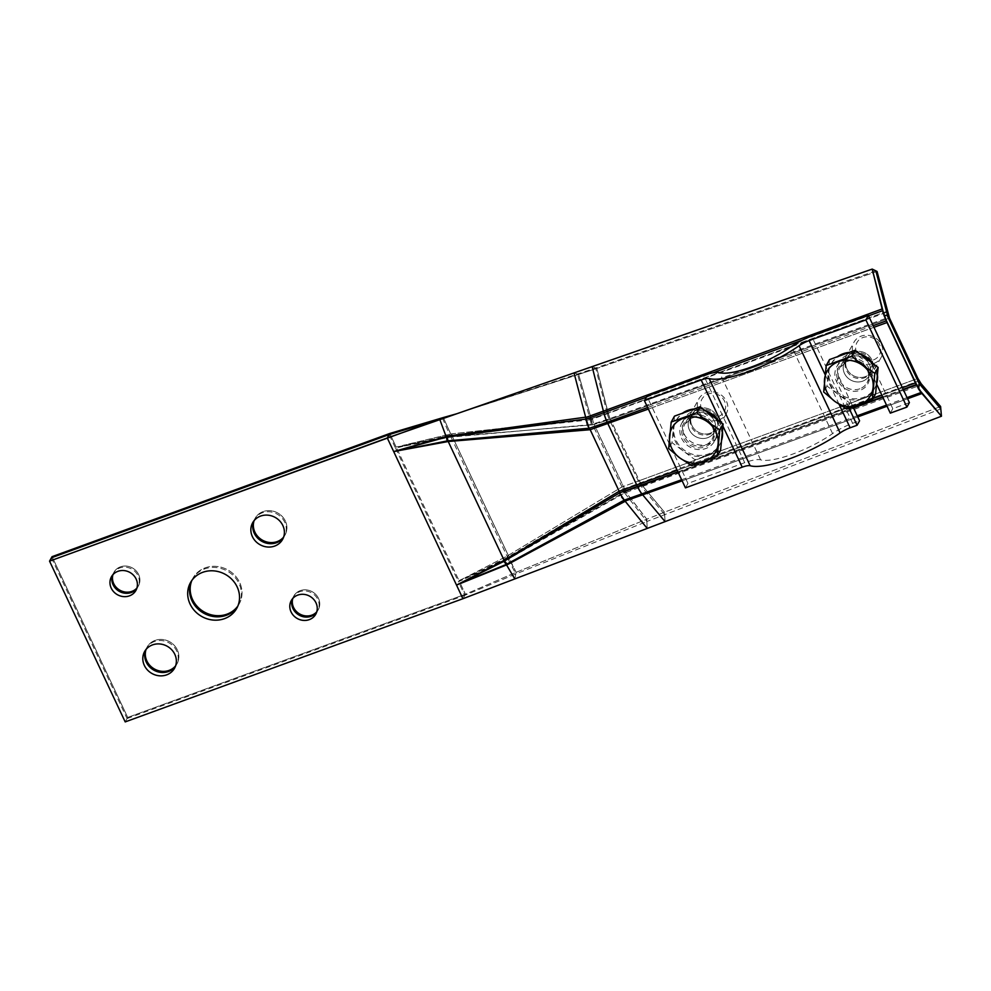 <?xml version="1.0" encoding="UTF-8"?>
<svg xmlns="http://www.w3.org/2000/svg" width="991" height="991" viewBox="0 0 991 991"><rect width="100%" height="100%" fill="white"/><g stroke="black" fill="none" stroke-linecap="round" stroke-linejoin="round"><path stroke-width="0.74" stroke-dasharray="4.96 3.72" d="M191.87 580.416A26.472 24.118 29.2 0 1 192.985 578.112A26.472 24.118 29.2 0 1 205.199 567.843A26.472 24.118 29.2 0 1 234.768 575.313A26.472 24.118 29.2 0 1 239.215 603.891A26.472 24.118 29.2 0 1 237.84 606.058A26.472 24.118 29.2 0 0 239.215 603.891L236.725 608.375L239.215 603.891A26.472 24.118 29.2 0 0 234.768 575.313A26.472 24.118 29.2 0 0 205.199 567.843A26.472 24.118 29.2 0 0 192.985 578.112L190.495 582.584L192.985 578.112A26.472 24.118 29.2 0 0 191.87 580.416M292.791 598.453A14.01 12.772 29.2 0 1 293.794 596.074A14.01 12.772 29.2 0 1 300.261 590.636A14.01 12.772 29.2 0 1 315.906 594.588A14.01 12.772 29.2 0 1 318.272 609.725A14.01 12.772 29.2 0 1 316.773 611.819A14.01 12.772 29.2 0 0 318.272 609.725L315.77 614.197L318.272 609.725A14.01 12.772 29.2 0 0 315.906 594.588A14.01 12.772 29.2 0 0 300.261 590.636A14.01 12.772 29.2 0 0 293.794 596.074L291.292 600.546L293.794 596.074A14.01 12.772 29.2 0 0 292.791 598.453M112.937 574.656A14.01 12.772 29.2 0 1 113.94 572.278A14.01 12.772 29.2 0 1 120.407 566.852A14.01 12.772 29.2 0 1 136.064 570.804A14.01 12.772 29.2 0 1 138.418 585.929A14.01 12.772 29.2 0 1 136.919 588.035A14.01 12.772 29.2 0 0 138.418 585.929L135.916 590.413L138.418 585.929A14.01 12.772 29.2 0 0 136.064 570.804A14.01 12.772 29.2 0 0 120.407 566.852A14.01 12.772 29.2 0 0 113.94 572.278L111.438 576.762L113.94 572.278A14.01 12.772 29.2 0 0 112.937 574.656M146.073 649.415A17.132 15.608 29.2 0 1 147.126 647.061A17.132 15.608 29.2 0 1 155.03 640.421A17.132 15.608 29.2 0 1 174.156 645.252A17.132 15.608 29.2 0 1 177.042 663.747A17.132 15.608 29.2 0 1 175.58 665.878A17.132 15.608 29.2 0 0 177.042 663.747L174.54 668.219L177.042 663.747A17.132 15.608 29.2 0 0 174.156 645.252A17.132 15.608 29.2 0 0 155.03 640.421A17.132 15.608 29.2 0 0 147.126 647.061L144.624 651.533L147.126 647.061A17.132 15.608 29.2 0 0 146.073 649.415M254.117 520.609A17.132 15.608 29.2 0 1 255.17 518.256A17.132 15.608 29.2 0 1 263.073 511.616A17.132 15.608 29.2 0 1 282.2 516.447A17.132 15.608 29.2 0 1 285.086 534.942A17.132 15.608 29.2 0 1 283.637 537.072A17.132 15.608 29.2 0 0 285.086 534.942L282.584 539.426L285.086 534.942A17.132 15.608 29.2 0 0 282.2 516.447A17.132 15.608 29.2 0 0 263.073 511.616A17.132 15.608 29.2 0 0 255.17 518.256L252.668 522.74L255.17 518.256A17.132 15.608 29.2 0 0 254.117 520.609M869.38 364.354A14.01 12.772 -150.8 0 0 857.165 355.88A14.01 12.772 -150.8 0 0 844.679 362.062A14.01 12.772 -150.8 0 0 844.468 373.434A14.01 12.772 -150.8 0 0 856.67 381.907A14.01 12.772 -150.8 0 0 869.157 375.713A14.01 12.772 -150.8 0 0 869.38 364.354A14.01 12.772 -150.8 0 0 857.165 355.88A14.01 12.772 -150.8 0 0 844.679 362.062A14.01 12.772 -150.8 0 0 844.468 373.434A14.01 12.772 -150.8 0 0 856.67 381.907A14.01 12.772 -150.8 0 0 869.157 375.713A14.01 12.772 -150.8 0 0 869.38 364.354A14.01 12.772 -150.8 0 0 857.165 355.88A14.01 12.772 -150.8 0 0 844.679 362.062A14.01 12.772 -150.8 0 0 844.468 373.434A14.01 12.772 -150.8 0 0 856.67 381.907A14.01 12.772 -150.8 0 0 869.157 375.713A14.01 12.772 -150.8 0 0 869.38 364.354M846.958 368.962A14.01 12.772 29.2 0 1 847.181 357.59A14.01 12.772 29.2 0 1 859.668 351.396A14.01 12.772 29.2 0 1 871.869 359.869A14.01 12.772 29.2 0 1 871.659 371.241A14.01 12.772 29.2 0 1 859.172 377.435A14.01 12.772 29.2 0 1 846.958 368.962A14.01 12.772 29.2 0 1 847.181 357.59A14.01 12.772 29.2 0 1 859.668 351.396A14.01 12.772 29.2 0 1 871.869 359.869A14.01 12.772 29.2 0 1 871.659 371.241A14.01 12.772 29.2 0 1 859.172 377.435A14.01 12.772 29.2 0 1 846.958 368.962M714.362 420.89A14.01 12.772 -150.8 0 0 702.148 412.429A14.01 12.772 -150.8 0 0 689.662 418.611A14.01 12.772 -150.8 0 0 689.439 429.983A14.01 12.772 -150.8 0 0 701.653 438.456A14.01 12.772 -150.8 0 0 714.139 432.262A14.01 12.772 -150.8 0 0 714.362 420.89A14.01 12.772 -150.8 0 0 702.148 412.429A14.01 12.772 -150.8 0 0 689.662 418.611A14.01 12.772 -150.8 0 0 689.439 429.983A14.01 12.772 -150.8 0 0 701.653 438.456A14.01 12.772 -150.8 0 0 714.139 432.262A14.01 12.772 -150.8 0 0 714.362 420.89A14.01 12.772 -150.8 0 0 702.148 412.429A14.01 12.772 -150.8 0 0 689.662 418.611A14.01 12.772 -150.8 0 0 689.439 429.983A14.01 12.772 -150.8 0 0 701.653 438.456A14.01 12.772 -150.8 0 0 714.139 432.262A14.01 12.772 -150.8 0 0 714.362 420.89M691.941 425.511A14.01 12.772 29.2 0 1 692.164 414.139A14.01 12.772 29.2 0 1 704.651 407.945A14.01 12.772 29.2 0 1 716.852 416.418A14.01 12.772 29.2 0 1 716.629 427.79A14.01 12.772 29.2 0 1 704.143 433.971A14.01 12.772 29.2 0 1 691.941 425.511A14.01 12.772 29.2 0 1 692.164 414.139A14.01 12.772 29.2 0 1 704.651 407.945A14.01 12.772 29.2 0 1 716.852 416.418A14.01 12.772 29.2 0 1 716.629 427.79A14.01 12.772 29.2 0 1 704.143 433.971A14.01 12.772 29.2 0 1 691.941 425.511M578.645 374.449L574.024 372.926L578.645 374.449L596.842 368.454L592.135 366.62L596.842 368.454L608.189 412.95L591.193 418.673L578.645 374.449L456.715 413.767L596.842 368.454L608.127 412.974L591.193 418.673L450.707 433.971L402.903 445.38L451.239 436.535L592.568 424.854L610.419 419.267L889.509 318.074L887.948 314.779L889.509 318.074L610.468 419.243A12.462 4.026 70.1 0 1 608.189 412.95A12.462 4.026 70.1 0 0 610.468 419.243L639.319 480.685L621.84 487.039L507.417 555.901L465.138 577.741L509.04 557.958L625.482 491.536L921.159 383.74L642.391 485.652L664.49 512.186L940.595 406.496L664.49 512.186L665.085 521.625L664.49 512.186L646.764 519.197L647.197 528.438L646.764 519.197L664.49 512.186L642.391 485.652A12.462 4.038 -110.1 0 1 639.368 480.66L621.84 487.039L507.417 555.901L465.113 577.703L509.015 557.908L507.417 555.901L516.138 572.303L514.8 578.93L516.138 572.303L465.423 594.241L462.921 598.713L465.423 594.241L459.006 580.615L465.113 577.703L459.006 580.615L465.423 594.241L127.703 717.434L125.2 721.906L127.703 717.434L465.423 594.241L516.138 572.303L646.764 519.197L621.84 487.039L625.482 491.536L642.391 485.652A12.462 4.038 -110.1 0 1 639.368 480.66L639.319 480.685A12.462 4.026 -110.1 0 0 642.329 485.677A12.462 4.026 -110.1 0 1 639.319 480.685L610.419 419.267L594.166 424.421L623.376 486.482A12.462 5.797 -110.2 0 0 626.684 491.152A12.462 5.797 -110.2 0 1 623.376 486.482L594.166 424.421L592.568 424.854L591.193 418.673L592.568 424.854L452.33 436.486A12.462 4.695 -92.5 0 1 451.921 433.823L396.177 447.102L389.773 433.476L459.006 580.615L396.177 447.102L451.239 436.535L450.719 434.033L451.239 436.535L452.33 436.486A12.462 4.695 -92.5 0 1 451.921 433.823L591.156 418.487L578.645 374.449M52.052 556.669L127.703 717.434L52.052 556.669M919.462 381.746L917.914 378.451L639.368 480.66L917.914 378.451L919.462 381.746M877.047 271.447L596.842 368.454L877.047 271.447M585.706 417.484L585.706 417.484C585.854 422.055 587.155 426.08 589.62 429.561C587.155 426.08 585.854 422.055 585.706 417.484M907.583 398.741L887.044 406.223L907.583 398.741M857.748 416.889L682.142 480.833L857.748 416.889M625.061 501.074L625.048 501.087C621.952 498.758 619.883 495.624 618.842 491.66C619.883 495.624 621.952 498.758 625.048 501.087M887.069 311.285L608.189 412.95L887.069 311.285M443.324 417.545L450.707 433.971L443.324 417.545M503.341 560.918L506.537 564.932L503.341 560.918M504.159 560.361L507.751 564.449L504.159 560.361M446.123 436.523L447.164 441.552L446.123 436.523M447.399 436.189L448.229 441.515L447.399 436.189M681.548 438.208A18.68 17.033 -150.8 0 0 697.825 449.505A18.68 17.033 -150.8 0 0 714.474 441.255A18.68 17.033 -150.8 0 0 714.759 426.093A18.68 17.033 -150.8 0 0 698.494 414.795A18.68 17.033 -150.8 0 0 681.833 423.058A18.68 17.033 -150.8 0 0 681.548 438.208M684.038 433.736A18.68 17.033 -150.8 0 0 700.315 445.033A18.68 17.033 -150.8 0 0 716.964 436.783A18.68 17.033 -150.8 0 0 717.261 421.621A18.68 17.033 -150.8 0 0 700.984 410.324A18.68 17.033 -150.8 0 0 684.335 418.574A18.68 17.033 -150.8 0 0 684.038 433.736M890.302 413.148L892.792 408.664L909.404 402.606M685.45 487.869L687.952 483.397L744.712 462.686A24.911 6.342 154.8 0 1 760.617 459.849A49.823 12.685 -25.2 0 0 832.576 433.612A24.911 6.342 154.8 0 1 852.644 423.318L859.581 420.791M876.564 383.963L869.788 369.544A18.68 17.033 -150.8 0 0 853.511 358.259A18.68 17.033 -150.8 0 0 836.862 366.509A18.68 17.033 -150.8 0 0 836.565 381.671L849.163 408.441M687.952 483.397L646.912 396.202M892.792 408.664L872.278 365.072A18.68 17.033 -150.8 0 0 856.001 353.775A18.68 17.033 -150.8 0 0 839.352 362.025A18.68 17.033 -150.8 0 0 839.067 377.187L853.201 407.227M694.059 408.998A24.911 22.706 29.2 0 1 704.849 410.373M717.992 420.147A24.911 22.706 29.2 0 1 722.402 431.308M721.51 440.648A24.911 22.706 29.2 0 1 719.912 444.29A24.911 22.706 29.2 0 1 708.416 453.952A24.911 22.706 29.2 0 1 680.582 446.916A24.911 22.706 29.2 0 1 676.395 420.023A24.911 22.706 29.2 0 1 682.452 413.235M711.575 415.378A24.911 22.706 -150.8 0 0 687.271 411.476A24.911 22.706 -150.8 0 0 675.775 421.138A24.911 22.706 -150.8 0 0 673.223 429.363A24.911 22.706 -150.8 0 0 683.48 451.165A24.911 22.706 -150.8 0 0 707.785 455.067A24.911 22.706 -150.8 0 0 719.293 445.405A24.911 22.706 -150.8 0 0 721.832 437.18A24.911 22.706 -150.8 0 0 711.575 415.378M718.401 416.493A12.796 11.669 -150.8 0 0 724.508 401.144A12.796 11.669 -150.8 0 0 707.871 394.096A12.796 11.669 -150.8 0 0 701.764 409.444A12.796 11.669 -150.8 0 0 718.401 416.493M718.995 419.911A15.571 14.196 -150.8 0 0 726.18 413.879A15.571 14.196 -150.8 0 0 723.566 397.057A15.571 14.196 -150.8 0 0 706.174 392.671A15.571 14.196 -150.8 0 0 698.977 398.704A15.571 14.196 -150.8 0 0 701.603 415.514A15.571 14.196 -150.8 0 0 718.995 419.911M720.568 450.41L695.001 459.737L671.96 442.605L674.487 416.133M671.96 442.605L668.665 448.514M695.001 459.737L691.706 465.646M849.076 352.449A24.911 22.706 29.2 0 1 859.866 353.824M873.021 363.598A24.911 22.706 29.2 0 1 877.419 374.759M876.527 384.099A24.911 22.706 29.2 0 1 874.929 387.741A24.911 22.706 29.2 0 1 863.434 397.403A24.911 22.706 29.2 0 1 835.611 390.367A24.911 22.706 29.2 0 1 831.424 363.474A24.911 22.706 29.2 0 1 837.482 356.686M866.605 358.829A24.911 22.706 -150.8 0 0 842.288 354.927A24.911 22.706 -150.8 0 0 830.792 364.589A24.911 22.706 -150.8 0 0 828.241 372.827A24.911 22.706 -150.8 0 0 838.497 394.616A24.911 22.706 -150.8 0 0 862.814 398.531A24.911 22.706 -150.8 0 0 874.31 388.856A24.911 22.706 -150.8 0 0 876.862 380.631A24.911 22.706 -150.8 0 0 866.605 358.829M873.43 359.944A12.796 11.669 -150.8 0 0 879.537 344.595A12.796 11.669 -150.8 0 0 862.888 337.547A12.796 11.669 -150.8 0 0 856.781 352.895A12.796 11.669 -150.8 0 0 873.43 359.944M874.012 363.363A15.571 14.196 -150.8 0 0 881.197 357.33A15.571 14.196 -150.8 0 0 878.583 340.52A15.571 14.196 -150.8 0 0 861.191 336.122A15.571 14.196 -150.8 0 0 854.007 342.155A15.571 14.196 -150.8 0 0 856.62 358.977A15.571 14.196 -150.8 0 0 874.012 363.363M875.598 393.861L850.018 403.188L826.977 386.056L829.504 359.597M826.977 386.056L823.682 391.965M850.018 403.188L846.723 409.11M516.138 572.303L646.764 519.197L625.581 491.647L510.055 557.388A12.462 6.268 -123.5 0 1 508.259 555.344L452.33 436.486L508.259 555.344A12.462 6.268 -123.5 0 0 510.055 557.388L509.04 557.958L516.138 572.303M191.498 580.949A26.472 24.118 29.2 0 1 192.365 579.227A26.472 24.118 29.2 0 1 204.58 568.958A26.472 24.118 29.2 0 1 234.149 576.428A26.472 24.118 29.2 0 1 238.596 605.018A26.472 24.118 29.2 0 1 237.58 606.653M145.677 649.923A17.132 15.608 29.2 0 1 146.495 648.176A17.132 15.608 29.2 0 1 154.398 641.536A17.132 15.608 29.2 0 1 173.536 646.367A17.132 15.608 29.2 0 1 176.41 664.862A17.132 15.608 29.2 0 1 175.357 666.485M253.721 521.117A17.132 15.608 29.2 0 1 254.538 519.383A17.132 15.608 29.2 0 1 262.454 512.731A17.132 15.608 29.2 0 1 281.58 517.575A17.132 15.608 29.2 0 1 284.454 536.069A17.132 15.608 29.2 0 1 283.414 537.679M292.37 598.948A14.01 12.772 29.2 0 1 293.163 597.189A14.01 12.772 29.2 0 1 299.629 591.751A14.01 12.772 29.2 0 1 315.287 595.715A14.01 12.772 29.2 0 1 317.64 610.84A14.01 12.772 29.2 0 1 316.563 612.438M112.516 575.164A14.01 12.772 29.2 0 1 113.321 573.405A14.01 12.772 29.2 0 1 119.787 567.967A14.01 12.772 29.2 0 1 135.433 571.918A14.01 12.772 29.2 0 1 137.786 587.056A14.01 12.772 29.2 0 1 136.721 588.654M871.25 360.997A14.01 12.772 -150.8 0 0 859.048 352.523A14.01 12.772 -150.8 0 0 846.549 358.705A14.01 12.772 -150.8 0 0 846.339 370.077A14.01 12.772 -150.8 0 0 858.54 378.55A14.01 12.772 -150.8 0 0 871.027 372.356A14.01 12.772 -150.8 0 0 871.25 360.997M716.233 417.533A14.01 12.772 -150.8 0 0 704.019 409.072A14.01 12.772 -150.8 0 0 691.532 415.254A14.01 12.772 -150.8 0 0 691.322 426.625A14.01 12.772 -150.8 0 0 703.523 435.099A14.01 12.772 -150.8 0 0 716.01 428.905A14.01 12.772 -150.8 0 0 716.233 417.533M886.276 312.45L590.252 419.924L577.493 374.065L574.024 372.926M452.949 415.08L595.665 367.995L592.135 366.62M458.56 413.247L455.773 414.102M51.421 557.784L127.071 718.549L125.2 721.906M127.071 718.549L464.791 595.356L462.921 598.713M508.135 559.147L515.803 573.95L464.791 595.356L458.387 581.729L508.135 559.147L624.627 492.961L920.503 385.189M514.8 578.93L515.803 573.95L646.875 521.501L647.197 528.438M624.702 493.035L646.875 521.501L940.806 408.936M919.227 383.69L918.062 381.213L621.914 489.579L506.934 557.611L465.262 578.459M442.457 418.078L449.852 435.284L403.126 446.284L450.261 437.167L591.317 424.557L609.118 418.846L888.109 317.541L886.933 315.064M875.833 270.853L595.665 367.995L607.409 414.127A9.34 3.023 70 0 0 609.118 418.846M646.355 397.205L712.839 372.864M802.388 340.074L868.574 315.844M907.062 397.626L886.524 405.108M857.227 415.786L681.635 479.743M403.126 446.284L395.558 448.217L389.141 434.591M590.227 419.788L449.84 435.247M508.11 559.11L506.934 557.611M624.627 492.961L621.914 489.579M450.261 437.167L449.852 435.284M591.317 424.557L590.252 419.924M873.963 327.278L648.374 409.072L873.963 327.278M677.2 470.341L873.009 398.493L677.2 470.341M881.879 395.236L902.392 387.704L881.879 395.236M636.817 485.156A24.911 8.064 69.9 0 0 642.862 495.141A24.911 8.064 69.9 0 1 636.817 485.156M636.879 485.132A24.911 8.064 69.9 0 0 642.924 495.116A24.911 8.064 69.9 0 1 636.879 485.132M603.346 411.166A24.911 8.052 70 0 0 607.917 423.739A24.911 8.052 70 0 1 603.346 411.166M603.408 411.141A24.911 8.039 70.1 0 0 607.979 423.714A24.911 8.039 70.1 0 1 603.408 411.141M608.127 412.974A12.462 4.026 70 0 0 610.419 419.267A12.462 4.026 70 0 1 608.127 412.974M592.407 418.289A12.462 5.512 75.2 0 0 594.166 424.421A12.462 5.512 75.2 0 1 592.407 418.289M839.154 404.439L825.045 374.449M722.897 426.105L721.225 422.55M744.712 462.686L703.684 375.49M760.617 459.849L719.59 372.653M832.576 433.612L791.536 346.416M852.644 423.318L811.604 336.122M839.067 377.187L836.565 381.671M872.278 365.072L869.788 369.544M691.235 417.434A16.81 15.323 -150.8 0 0 683.208 437.601A16.81 15.323 -150.8 0 0 705.084 446.867A16.81 15.323 -150.8 0 0 713.099 426.7A16.81 15.323 -150.8 0 0 691.235 417.434M704.812 445.331A15.571 14.196 29.2 0 1 687.42 440.933A15.571 14.196 29.2 0 1 684.806 424.123A15.571 14.196 29.2 0 1 691.991 418.078A15.571 14.196 29.2 0 1 709.383 422.476A15.571 14.196 29.2 0 1 711.996 439.286A15.571 14.196 29.2 0 1 704.812 445.331M846.252 360.897A16.81 15.323 -150.8 0 0 838.225 381.064A16.81 15.323 -150.8 0 0 860.101 390.318A16.81 15.323 -150.8 0 0 868.128 370.151A16.81 15.323 -150.8 0 0 846.252 360.897M859.841 388.782A15.571 14.196 29.2 0 1 842.449 384.384A15.571 14.196 29.2 0 1 839.823 367.574A15.571 14.196 29.2 0 1 847.02 361.529A15.571 14.196 29.2 0 1 864.412 365.927A15.571 14.196 29.2 0 1 867.026 382.749A15.571 14.196 29.2 0 1 859.841 388.782M639.455 483.298A9.34 3.023 -110.1 0 0 641.722 487.039L664.639 514.552L665.085 521.625M873.182 325.643L647.643 407.536M677.931 471.877L853.375 407.598M882.647 396.871L903.16 389.352M607.359 414.151A9.34 3.023 70 0 0 609.081 418.859L639.406 483.323A9.34 3.023 -110.1 0 0 641.673 487.064M591.094 419.664A9.34 4.162 74.5 0 0 592.457 424.235L623.029 489.182A9.34 4.323 -109.5 0 0 625.457 492.688M508.841 558.751A9.34 4.682 -122.5 0 1 507.528 557.227L451.016 437.118A9.34 3.568 -93.4 0 1 450.67 435.148M395.558 448.217L458.387 581.729M847.181 357.59L844.679 362.062L847.181 357.59M692.164 414.139L689.662 418.611L692.164 414.139M716.629 427.79L714.139 432.262L716.629 427.79M871.659 371.241L869.157 375.713L871.659 371.241M716.964 436.783L714.474 441.255M839.352 362.025L836.862 366.509M684.335 418.574L681.833 423.058M726.18 413.879L711.996 439.286C719.02 428.694 704.242 412.801 691.904 418.165L684.806 424.123L698.977 398.704M719.912 444.29L719.293 445.405M676.395 420.023L675.775 421.138M881.197 357.33L867.026 382.749C874.05 372.145 859.271 356.252 846.933 361.616L839.823 367.574L854.007 342.155M874.929 387.741L874.31 388.856M831.424 363.474L830.792 364.589M192.365 579.227L190.495 582.584M146.495 648.176L144.624 651.533M254.538 519.383L252.668 522.74M293.163 597.189L291.292 600.546M113.321 573.405L111.438 576.762M846.549 358.705L844.679 362.062M691.532 415.254L689.662 418.611M716.01 428.905L714.139 432.262M871.027 372.356L869.157 375.713M137.786 587.056L135.916 590.413M317.64 610.84L315.77 614.197M284.454 536.069L282.584 539.426M176.41 664.862L174.54 668.219M238.596 605.018L236.725 608.375"/><path stroke-width="1.49" d="M202.709 572.315A26.472 24.118 -150.8 0 0 190.495 582.584A26.472 24.118 -150.8 0 0 194.942 611.162A26.472 24.118 -150.8 0 0 224.511 618.644A26.472 24.118 -150.8 0 0 236.725 608.375A26.472 24.118 -150.8 0 0 232.278 579.785A26.472 24.118 -150.8 0 0 202.709 572.315A26.472 24.118 -150.8 0 0 190.495 582.584A26.472 24.118 -150.8 0 0 194.942 611.162A26.472 24.118 -150.8 0 0 224.511 618.644A26.472 24.118 -150.8 0 0 236.725 608.375A26.472 24.118 -150.8 0 0 232.278 579.785A26.472 24.118 -150.8 0 0 202.709 572.315A26.472 24.118 -150.8 0 0 190.495 582.584A26.472 24.118 -150.8 0 0 194.942 611.162A26.472 24.118 -150.8 0 0 224.511 618.644A26.472 24.118 -150.8 0 0 236.725 608.375A26.472 24.118 -150.8 0 0 232.278 579.785A26.472 24.118 -150.8 0 0 202.709 572.315M227.001 614.16A26.472 24.118 29.2 0 1 198.423 607.681A26.472 24.118 29.2 0 1 191.87 580.416A26.472 24.118 29.2 0 0 198.423 607.681A26.472 24.118 29.2 0 0 227.001 614.16A26.472 24.118 29.2 0 0 237.84 606.058A26.472 24.118 29.2 0 1 227.001 614.16M297.758 595.108A14.01 12.772 -150.8 0 0 291.292 600.546A14.01 12.772 -150.8 0 0 293.646 615.684A14.01 12.772 -150.8 0 0 309.303 619.635A14.01 12.772 -150.8 0 0 315.77 614.197A14.01 12.772 -150.8 0 0 313.416 599.072A14.01 12.772 -150.8 0 0 297.758 595.108A14.01 12.772 -150.8 0 0 291.292 600.546A14.01 12.772 -150.8 0 0 293.646 615.684A14.01 12.772 -150.8 0 0 309.303 619.635A14.01 12.772 -150.8 0 0 315.77 614.197A14.01 12.772 -150.8 0 0 313.416 599.072A14.01 12.772 -150.8 0 0 297.758 595.108A14.01 12.772 -150.8 0 0 291.292 600.546A14.01 12.772 -150.8 0 0 293.646 615.684A14.01 12.772 -150.8 0 0 309.303 619.635A14.01 12.772 -150.8 0 0 315.77 614.197A14.01 12.772 -150.8 0 0 313.416 599.072A14.01 12.772 -150.8 0 0 297.758 595.108M311.793 615.163A14.01 12.772 29.2 0 1 297.151 612.178A14.01 12.772 29.2 0 1 292.791 598.453A14.01 12.772 29.2 0 0 297.151 612.178A14.01 12.772 29.2 0 0 311.793 615.163A14.01 12.772 29.2 0 0 316.773 611.819A14.01 12.772 29.2 0 1 311.793 615.163M117.917 571.324A14.01 12.772 -150.8 0 0 111.438 576.762A14.01 12.772 -150.8 0 0 113.804 591.887A14.01 12.772 -150.8 0 0 129.449 595.851A14.01 12.772 -150.8 0 0 135.916 590.413A14.01 12.772 -150.8 0 0 133.562 575.275A14.01 12.772 -150.8 0 0 117.917 571.324A14.01 12.772 -150.8 0 0 111.438 576.762A14.01 12.772 -150.8 0 0 113.804 591.887A14.01 12.772 -150.8 0 0 129.449 595.851A14.01 12.772 -150.8 0 0 135.916 590.413A14.01 12.772 -150.8 0 0 133.562 575.275A14.01 12.772 -150.8 0 0 117.917 571.324A14.01 12.772 -150.8 0 0 111.438 576.762A14.01 12.772 -150.8 0 0 113.804 591.887A14.01 12.772 -150.8 0 0 129.449 595.851A14.01 12.772 -150.8 0 0 135.916 590.413A14.01 12.772 -150.8 0 0 133.562 575.275A14.01 12.772 -150.8 0 0 117.917 571.324M131.952 591.367A14.01 12.772 29.2 0 1 117.31 588.394A14.01 12.772 29.2 0 1 112.937 574.656A14.01 12.772 29.2 0 0 117.31 588.394A14.01 12.772 29.2 0 0 131.952 591.367A14.01 12.772 29.2 0 0 136.919 588.035A14.01 12.772 29.2 0 1 131.952 591.367M152.527 644.893A17.132 15.608 -150.8 0 0 144.624 651.533A17.132 15.608 -150.8 0 0 147.498 670.027A17.132 15.608 -150.8 0 0 166.637 674.871A17.132 15.608 -150.8 0 0 174.54 668.219A17.132 15.608 -150.8 0 0 171.666 649.724A17.132 15.608 -150.8 0 0 152.527 644.893A17.132 15.608 -150.8 0 0 144.624 651.533A17.132 15.608 -150.8 0 0 147.498 670.027A17.132 15.608 -150.8 0 0 166.637 674.871A17.132 15.608 -150.8 0 0 174.54 668.219A17.132 15.608 -150.8 0 0 171.666 649.724A17.132 15.608 -150.8 0 0 152.527 644.893A17.132 15.608 -150.8 0 0 144.624 651.533A17.132 15.608 -150.8 0 0 147.498 670.027A17.132 15.608 -150.8 0 0 166.637 674.871A17.132 15.608 -150.8 0 0 174.54 668.219A17.132 15.608 -150.8 0 0 171.666 649.724A17.132 15.608 -150.8 0 0 152.527 644.893M169.127 670.387A17.132 15.608 29.2 0 1 151.004 666.534A17.132 15.608 29.2 0 1 146.073 649.415A17.132 15.608 29.2 0 0 151.004 666.534A17.132 15.608 29.2 0 0 169.127 670.387A17.132 15.608 29.2 0 0 175.58 665.878A17.132 15.608 29.2 0 1 169.127 670.387M260.571 516.088A17.132 15.608 -150.8 0 0 252.668 522.74A17.132 15.608 -150.8 0 0 255.554 541.235A17.132 15.608 -150.8 0 0 274.68 546.066A17.132 15.608 -150.8 0 0 282.584 539.426A17.132 15.608 -150.8 0 0 279.71 520.932A17.132 15.608 -150.8 0 0 260.571 516.088A17.132 15.608 -150.8 0 0 252.668 522.74A17.132 15.608 -150.8 0 0 255.554 541.235A17.132 15.608 -150.8 0 0 274.68 546.066A17.132 15.608 -150.8 0 0 282.584 539.426A17.132 15.608 -150.8 0 0 279.71 520.932A17.132 15.608 -150.8 0 0 260.571 516.088A17.132 15.608 -150.8 0 0 252.668 522.74A17.132 15.608 -150.8 0 0 255.554 541.235A17.132 15.608 -150.8 0 0 274.68 546.066A17.132 15.608 -150.8 0 0 282.584 539.426A17.132 15.608 -150.8 0 0 279.71 520.932A17.132 15.608 -150.8 0 0 260.571 516.088M277.183 541.594A17.132 15.608 29.2 0 1 259.047 537.741A17.132 15.608 29.2 0 1 254.117 520.609A17.132 15.608 29.2 0 0 259.047 537.741A17.132 15.608 29.2 0 0 277.183 541.594A17.132 15.608 29.2 0 0 283.637 537.072A17.132 15.608 29.2 0 1 277.183 541.594M681.635 479.743L624.293 500.121L506.265 564.436L514.8 578.93L462.921 598.713L456.517 585.086L506.537 564.932L514.8 578.93L647.197 528.438L625.222 501.273L506.599 564.994L514.8 578.93L647.197 528.438L625.048 501.087L682.142 480.833L625.061 501.074L507.751 564.449L460.926 583.042L504.159 560.361L448.229 441.515L393.687 451.574L387.27 437.948L389.773 433.476L52.052 556.669L49.55 561.141L125.2 721.906L462.921 598.713L456.517 585.086L504.159 560.361L448.229 441.515L590.19 429.71L648.374 409.072L590.19 429.71L447.164 441.552L398.481 450.335L447.399 436.189L585.644 417.161L574.024 372.926L439.843 419.651L446.099 436.436L585.644 417.161L574.024 372.926L592.135 366.62L603.408 411.141L882.151 308.957L872.216 269.094L592.135 366.62L603.408 411.141L882.151 308.957L887.007 322.546L915.411 382.922L921.94 393.514L907.583 398.741L921.94 393.514L941.45 416.232L918.607 388.856L919.462 381.746L918.607 388.856L887.007 322.546L873.963 327.278L887.007 322.546L884.245 315.844L887.948 314.779L919.462 381.746L917.914 378.451L921.159 383.74L917.914 378.451L889.497 318.074L877.047 271.447L872.216 269.094L592.135 366.62L603.816 412.776L646.355 397.205M455.773 414.102L389.141 434.591L387.27 437.948L389.773 433.476L456.715 413.767L443.324 417.545L439.843 419.651L446.123 436.523L393.687 451.574L387.27 437.948L439.843 419.651L446.346 437.105L586.115 419.044L603.816 412.776A18.68 6.033 70 0 0 607.248 422.203L589.472 428.199L447.201 440.921L393.687 451.574L387.27 437.948L49.55 561.141L125.2 721.906L462.921 598.713L456.517 585.086L503.874 561.364L619.858 492.75L677.931 471.877M586.077 418.797L574.024 372.926L439.843 419.651L443.324 417.545L389.773 433.476L52.052 556.669L49.55 561.141L125.2 721.906L462.921 598.713L941.45 416.232L921.085 392.51L907.062 397.626M940.595 406.496L941.45 416.232L665.085 521.625L941.45 416.232L940.595 406.496L921.159 383.74L940.595 406.496M619.14 491.251L677.2 470.341L619.14 491.251L504.159 560.361L619.14 491.251L590.19 429.71L619.14 491.251M603.346 411.166L585.718 417.471L603.346 411.166M887.044 406.223L857.748 416.889L887.044 406.223M876.564 383.963L890.302 413.148L906.914 407.09L865.874 319.895L809.114 340.594A12.462 3.171 154.8 0 0 799.08 345.748A62.284 15.844 -25.2 0 1 709.135 378.55A12.462 3.171 154.8 0 0 701.182 379.962L644.423 400.674L646.912 396.202L703.684 375.49A24.911 6.342 154.8 0 1 719.59 372.653A49.823 12.685 -25.2 0 0 791.536 346.416A24.911 6.342 154.8 0 1 811.604 336.122L868.376 315.411L865.874 319.895M868.376 315.411L909.404 402.606L906.914 407.09M644.423 400.674L685.45 487.869L742.222 467.157A12.462 3.171 154.8 0 1 750.175 465.745A62.284 15.844 -25.2 0 0 840.108 432.943A12.462 3.171 154.8 0 1 850.142 427.79L857.079 425.263L849.163 408.441M853.201 407.227L859.581 420.791L857.079 425.263M682.452 413.235A24.911 22.706 29.2 0 1 687.903 410.361A24.911 22.706 29.2 0 1 694.059 408.998M704.849 410.373A24.911 22.706 29.2 0 1 717.992 420.147M722.402 431.308A24.911 22.706 29.2 0 1 721.51 440.648M671.192 422.055L674.487 416.133L700.055 406.805L723.108 423.95L720.568 450.41L717.273 456.318L719.8 429.859L707.834 422.092A24.911 22.706 29.2 0 1 718.091 443.894A24.911 22.706 -150.8 0 1 704.044 461.781A24.911 22.706 29.2 0 1 679.739 457.879A24.911 22.706 29.2 0 1 669.482 436.09A24.911 22.706 29.2 0 1 683.53 418.19A24.911 22.706 29.2 0 1 707.834 422.092L696.76 412.727L671.192 422.055L668.665 448.514L679.739 457.879L691.706 465.646L717.273 456.318M700.055 406.805L696.76 412.727M723.108 423.95L719.8 429.859M837.482 356.686A24.911 22.706 29.2 0 1 842.92 353.812A24.911 22.706 29.2 0 1 849.076 352.449M859.866 353.824A24.911 22.706 29.2 0 1 873.021 363.598M877.419 374.759A24.911 22.706 29.2 0 1 876.527 384.099M826.209 365.506L829.504 359.597L855.084 350.269L866.605 358.829L878.125 367.401L875.598 393.861L872.291 399.782L874.818 373.31L862.851 365.543A24.911 22.706 29.2 0 1 873.108 387.345A24.911 22.706 -150.8 0 1 859.061 405.245A24.911 22.706 29.2 0 1 834.756 401.33A24.911 22.706 29.2 0 1 824.5 379.541A24.911 22.706 29.2 0 1 838.547 361.641A24.911 22.706 29.2 0 1 862.851 365.543L851.777 356.178L826.209 365.506L823.682 391.965L834.756 401.33L846.723 409.11L872.291 399.782M855.084 350.269L851.777 356.178M878.125 367.401L874.818 373.31M574.024 372.926L387.27 437.948L49.55 561.141L51.421 557.784L389.141 434.591M647.197 528.438L665.085 521.625L647.197 528.438L624.404 500.269M868.574 315.844L882.597 310.703L872.216 269.094L884.245 315.844L887.948 314.779L889.497 318.074L877.047 271.447L872.216 269.094L592.135 366.62M237.58 606.653A26.472 24.118 29.2 0 1 226.382 615.287A26.472 24.118 29.2 0 1 197.543 608.561A26.472 24.118 29.2 0 1 191.498 580.949M175.357 666.485A17.132 15.608 29.2 0 1 168.507 671.514A17.132 15.608 29.2 0 1 150.124 667.414A17.132 15.608 29.2 0 1 145.677 649.923M283.414 537.679A17.132 15.608 29.2 0 1 276.551 542.709A17.132 15.608 29.2 0 1 258.168 538.609A17.132 15.608 29.2 0 1 253.721 521.117M316.563 612.438A14.01 12.772 29.2 0 1 311.174 616.278A14.01 12.772 29.2 0 1 296.272 613.057A14.01 12.772 29.2 0 1 292.37 598.948M136.721 588.654A14.01 12.772 29.2 0 1 131.32 592.494A14.01 12.772 29.2 0 1 116.418 589.273A14.01 12.772 29.2 0 1 112.516 575.164M49.55 561.141L442.457 418.078M514.8 578.93L462.921 598.713M882.597 310.703L884.158 315.881L886.933 315.064L918.062 381.213L920.503 385.189L940.806 408.936L941.45 416.232M918.062 381.213L919.227 383.69L918.583 389.017L921.085 392.51M884.158 315.881L918.583 389.017M888.109 317.541L875.833 270.853L872.216 269.094M712.839 372.864L802.388 340.074M886.524 405.108L857.227 415.786M624.293 500.121L619.598 493.072M399.138 450.174L446.346 437.105M506.265 564.436L461.509 582.708M503.874 561.364L506.228 564.387M447.251 436.944L447.932 440.884L504.456 560.993L507.058 564.052M446.359 437.167L447.201 440.921M586.115 419.044L589.026 428.1M607.917 423.739L636.817 485.156L607.917 423.739M873.009 398.493L881.879 395.236L873.009 398.493M902.392 387.704L915.411 382.922L902.392 387.704M393.687 451.574L456.517 585.086M642.924 495.116L665.085 521.625L642.924 495.116M850.142 427.79L839.154 404.439M825.045 374.449L809.114 340.594M840.108 432.943L799.08 345.748M750.175 465.745L709.135 378.55M742.222 467.157L722.897 426.105M721.225 422.55L701.182 379.962M886.227 320.898L873.182 325.643M647.643 407.536L607.248 422.203M603.767 412.789A18.68 6.045 70 0 0 607.198 422.216L637.535 486.68A18.68 6.045 69.9 0 0 642.057 494.162M853.375 407.598L882.647 396.871M903.16 389.352L916.192 384.57M589.472 428.199L619.858 492.75M637.585 486.655A18.68 6.045 69.9 0 0 642.106 494.15L665.085 521.625"/></g></svg>

